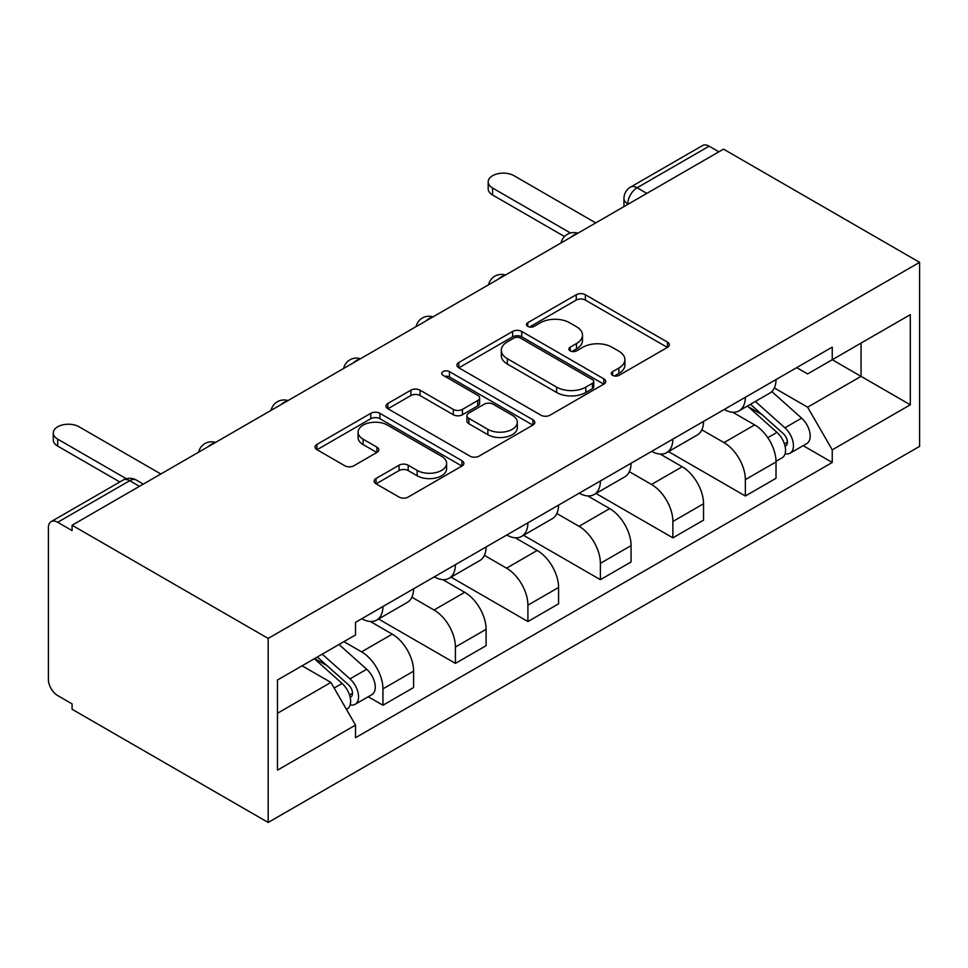 <?xml version="1.0" encoding="UTF-8"?>
<svg xmlns="http://www.w3.org/2000/svg" width="968" height="968" viewBox="0 0 968 968"><rect width="100%" height="100%" fill="white"/><g stroke="black" fill="none" stroke-linecap="round" stroke-linejoin="round"><path stroke-width="1.45" d="M612.599 375.354A4.513 2.601 0 0 0 618.988 375.354L667.448 347.379A6.449 3.727 0 0 0 669.336 344.741A6.449 3.727 0 0 0 667.448 342.115L585.35 294.72A6.449 3.727 0 0 0 576.226 294.72L527.778 322.695A4.513 2.601 0 0 0 526.447 324.534A4.513 2.601 0 0 0 527.778 326.373A4.513 2.601 0 0 0 534.154 326.373L540.434 322.755A20.643 11.918 0 0 1 569.62 322.755L576.456 326.712A20.643 11.918 0 0 1 582.506 335.134A20.643 11.918 0 0 1 576.456 343.555L570.188 347.185A4.513 2.601 0 0 0 568.869 349.024A4.513 2.601 0 0 0 570.188 350.864A4.513 2.601 0 0 0 576.577 350.864L582.845 347.246A20.643 11.918 0 0 1 612.03 347.246L618.879 351.19A20.643 11.918 0 0 1 624.917 359.624A20.643 11.918 0 0 1 618.879 368.046L612.599 371.664A4.513 2.601 0 0 0 611.28 373.515A4.513 2.601 0 0 0 612.599 375.354L612.599 371.664M376.02 478.507A6.449 3.727 0 0 0 374.12 481.144A6.449 3.727 0 0 0 376.02 483.77L399.046 497.068A6.449 3.727 0 0 0 408.169 497.068L461.99 465.995A6.449 3.727 0 0 0 463.878 463.369A6.449 3.727 0 0 0 461.99 460.732L379.892 413.336A6.449 3.727 0 0 0 370.768 413.336L316.947 444.409A6.449 3.727 0 0 0 315.06 447.047A6.449 3.727 0 0 0 316.947 449.672L344.777 465.741A6.449 3.727 0 0 0 353.901 465.741L376.927 452.443A6.449 3.727 0 0 0 378.815 449.805A6.449 3.727 0 0 0 376.927 447.18L363.133 439.206A17.255 9.958 0 0 1 358.075 432.164A17.255 9.958 0 0 1 368.723 422.968A17.255 9.958 0 0 1 387.527 425.121L441.577 456.327A17.255 9.958 0 0 1 446.623 463.369A17.255 9.958 0 0 1 435.975 472.565A17.255 9.958 0 0 1 417.172 470.412L408.169 465.209A6.449 3.727 0 0 0 399.046 465.209L376.02 478.507L376.02 483.77M268.172 638.432L72.092 525.237L723.519 149.132L919.6 262.34L268.172 638.432L268.172 822.461L919.6 446.369L919.6 262.34M540.882 415.187A6.449 3.727 0 0 0 550.005 415.187L603.826 384.114A6.449 3.727 0 0 0 605.714 381.477A6.449 3.727 0 0 0 603.826 378.839L521.728 331.443A6.449 3.727 0 0 0 512.604 331.443L458.796 362.516A6.449 3.727 0 0 0 456.908 365.154A6.449 3.727 0 0 0 458.796 367.779L540.882 415.187M444.856 376.334A4.513 2.601 0 0 1 449.442 376.963L449.442 371.603L532.908 419.785A6.449 3.727 0 0 1 534.796 422.423A6.449 3.727 0 0 1 532.908 425.061L479.087 456.122A6.449 3.727 0 0 1 469.964 456.122L387.878 408.726L387.878 403.462A6.449 3.727 0 0 0 385.978 406.1A6.449 3.727 0 0 0 387.878 408.726M387.878 403.462L410.904 390.164A6.449 3.727 0 0 1 420.027 390.164L453.314 409.391A6.449 3.727 0 0 0 462.438 409.391L477.72 400.57A6.449 3.727 0 0 0 479.608 397.933A6.449 3.727 0 0 0 477.72 395.307L443.054 375.294A4.513 2.601 0 0 1 441.735 373.442A4.513 2.601 0 0 1 444.518 371.034A4.513 2.601 0 0 1 449.442 371.603M72.092 525.237L72.092 530.597L57.693 522.284A13.141 7.587 -120 0 0 51.122 521.631A13.141 7.587 -120 0 0 48.4 527.645L48.4 679.488A13.141 7.587 -120 0 0 57.693 695.581L72.092 703.893L72.092 709.266L268.172 822.461M646.854 193.394L637.101 187.768A13.141 7.587 60 0 0 630.531 187.114L702.55 145.539A13.141 7.587 60 0 1 709.12 146.18L637.101 187.768A13.141 7.587 120 0 0 627.808 203.861L627.808 204.393M718.873 151.819L709.12 146.18M745.36 397.279A30.226 17.448 60 0 1 739.104 410.843L769.766 393.141A30.226 17.448 -120 0 0 776.021 379.565M701.836 429.828L723.991 442.606A30.226 17.448 60 0 1 745.36 479.632L776.021 461.93A30.226 17.448 -120 0 0 754.653 424.904L732.703 412.235M776.021 461.93L776.021 478.289L745.36 495.991L668.489 451.608M739.104 410.843A30.226 17.448 60 0 1 724.221 409.476M745.36 479.632L745.36 495.991M672.869 439.121A30.226 17.448 60 0 1 666.613 452.697L697.287 434.983A30.226 17.448 -120 0 0 703.542 421.419M595.998 493.462L672.881 537.845L703.542 520.143L703.542 503.771A30.226 17.448 -120 0 0 682.174 466.757L660.224 454.077M666.613 452.697A30.226 17.448 60 0 1 651.73 451.33M629.357 471.67L651.5 484.46A30.226 17.448 60 0 1 672.881 521.474L672.881 537.845M600.39 480.975A30.226 17.448 60 0 1 594.134 494.539L624.796 476.837A30.226 17.448 -120 0 0 631.051 463.273M523.519 535.304L600.39 579.687L631.063 561.985L631.063 545.625A30.226 17.448 -120 0 0 609.683 508.599L587.733 495.931M594.134 494.539A30.226 17.448 60 0 1 579.251 493.172M556.866 513.524L579.021 526.314A30.226 17.448 60 0 1 600.39 563.328L600.39 579.687M527.911 522.817A30.226 17.448 60 0 1 521.643 536.393L552.317 518.679A30.226 17.448 -120 0 0 558.572 505.114M451.04 577.158L527.911 621.541L558.572 603.838L558.572 587.467A30.226 17.448 -120 0 0 537.204 550.453L515.254 537.784M521.643 536.393A30.226 17.448 60 0 1 506.772 535.026M484.387 555.366L506.53 568.155A30.226 17.448 60 0 1 527.911 605.181L527.911 621.541M455.42 564.671A30.226 17.448 60 0 1 449.164 578.235L479.825 560.533A30.226 17.448 -120 0 0 486.093 546.968M378.548 619L455.42 663.382L486.093 645.68L486.093 629.321A30.226 17.448 -120 0 0 464.713 592.295L442.763 579.626M449.164 578.235A30.226 17.448 60 0 1 434.281 576.867M411.908 597.22L434.051 610.009A30.226 17.448 60 0 1 455.42 647.023L455.42 663.382M382.941 606.512A30.226 17.448 60 0 1 376.685 620.089L407.346 602.374A30.226 17.448 -120 0 0 413.602 588.81M368.239 696.742L382.941 705.236L413.602 687.534L413.602 671.163A30.226 17.448 -120 0 0 392.234 634.149L370.284 621.48M376.685 620.089A30.226 17.448 60 0 1 361.802 618.721M343.906 641.663L361.572 651.851A30.226 17.448 60 0 1 382.941 688.877L382.941 705.236M796.7 367.634L807.627 373.938L910.307 314.648L861.06 343.083L861.06 376.346L807.627 407.201L774.327 387.974M277.465 713.283L330.899 682.428L355.522 725.092L277.465 770.153L277.465 680.02L355.522 634.947L355.522 622.339L832.25 347.113L832.25 359.721L910.307 404.793L832.25 449.854L807.627 407.201M910.307 314.648L910.307 404.793M355.522 725.092L355.522 737.701L832.25 462.462L832.25 449.854M330.899 682.428L302.089 665.803M803.137 445.655L832.25 462.462M614.414 375.995L618.879 373.418A20.643 11.918 0 0 0 624.917 364.984L624.917 359.624M582.506 335.134L582.506 340.494A20.643 11.918 0 0 1 576.456 348.928L571.991 351.505M667.363 347.427L585.35 300.08A6.449 3.727 0 0 0 576.226 300.08L529.581 327.015M603.742 384.163L521.728 336.816A6.449 3.727 0 0 0 512.604 336.816L458.88 367.84M592.428 383.316A4.513 2.601 0 0 0 593.747 381.477A4.513 2.601 0 0 0 592.428 379.637L520.361 338.026A4.513 2.601 0 0 0 513.972 338.026L507.365 341.849A20.643 11.918 0 0 0 501.315 350.271A20.643 11.918 0 0 0 507.365 358.704L556.624 387.139A20.643 11.918 0 0 0 585.809 387.139L592.428 383.316L592.428 388.688A4.513 2.601 0 0 0 593.747 386.837L593.747 381.477M501.315 350.271L501.315 355.643A20.643 11.918 0 0 0 507.365 364.065L507.365 358.704M592.428 388.688L585.809 392.5A20.643 11.918 0 0 1 556.624 392.5L507.365 364.065M387.962 408.774L410.904 395.537L410.904 390.164M479.608 397.933L479.608 403.305A6.449 3.727 0 0 1 477.72 405.931L462.438 414.752A6.449 3.727 0 0 1 453.314 414.752L420.027 395.537A6.449 3.727 0 0 0 410.904 395.537M449.442 376.963L532.823 425.109M487.872 429.332A17.255 9.958 0 0 0 506.675 431.498A17.255 9.958 0 0 0 517.323 422.29A17.255 9.958 0 0 0 512.266 415.248L493.22 404.249A6.449 3.727 0 0 0 484.109 404.249L468.827 413.07A6.449 3.727 0 0 0 466.939 415.708A6.449 3.727 0 0 0 468.827 418.345L487.872 429.332L487.872 434.705A17.255 9.958 0 0 0 506.675 436.858A17.255 9.958 0 0 0 517.323 427.65L517.323 422.29M466.939 415.708L466.939 421.068A6.449 3.727 0 0 0 468.827 423.706L468.827 418.345M487.872 434.705L468.827 423.706M446.623 463.369L446.623 468.73A17.255 9.958 0 0 1 435.975 477.938A17.255 9.958 0 0 1 417.172 475.772L408.169 470.581A6.449 3.727 0 0 0 399.046 470.581L376.104 483.819M358.075 432.164L358.075 437.536A17.255 9.958 0 0 0 363.133 444.578L363.133 439.206M376.842 452.492L363.133 444.578M461.893 466.056L379.892 418.708A6.449 3.727 0 0 0 370.768 418.708L317.044 449.721M747.453 406.015L776.989 432.381A16.432 9.486 60 0 1 782.144 457.779L776.021 461.312M748.24 406.717L762.143 414.74M750.43 404.297L783.306 433.628A7.889 4.55 60 0 1 785.774 445.825A7.889 4.55 60 0 1 785.06 446.103M755.355 401.454L784.891 427.82A16.432 9.486 60 0 1 790.045 453.218A16.432 9.486 60 0 1 785.084 453.75M771.823 391.568L801.613 418.152A16.432 9.486 60 0 1 806.78 443.562L790.045 453.218M564.501 236.531L492.591 195.004A15.113 8.724 180 0 1 488.174 188.845L488.174 181.863A15.113 8.724 0 0 0 492.591 188.034L570.503 233.01M595.744 222.906L513.972 175.692A15.113 8.724 0 0 0 497.504 173.804A15.113 8.724 0 0 0 488.174 181.863M314.358 658.724L342.091 683.469A16.432 9.486 60 0 1 347.246 708.866L346.435 709.338M314.636 658.555L327.232 665.839M317.335 656.994L348.395 684.715A7.889 4.55 60 0 1 350.876 696.912A7.889 4.55 60 0 1 350.15 697.19M322.259 654.162L349.993 678.907A16.432 9.486 60 0 1 355.147 704.305A16.432 9.486 60 0 1 350.186 704.837M338.981 644.506L366.715 669.251A16.432 9.486 60 0 1 371.869 694.649L355.147 704.305M119.826 481.967L57.693 446.103A15.113 8.724 180 0 1 53.264 439.932L53.264 432.95A15.113 8.724 0 0 0 57.693 439.121L126.312 478.736M160.845 473.993L79.061 426.779A15.113 8.724 0 0 0 62.593 424.891A15.113 8.724 0 0 0 53.264 432.95M628.268 204.127L627.808 203.861A13.141 7.587 0 0 1 623.961 198.501L623.961 206.62M455.42 647.023L486.093 629.321M527.911 605.181L558.572 587.467M600.39 563.328L631.063 545.625M672.881 521.474L703.542 503.771M382.941 688.877L413.602 671.163M361.572 651.851L392.234 634.149M434.051 610.009L464.713 592.295M506.53 568.155L537.204 550.453M579.021 526.314L609.683 508.599M651.5 484.46L682.174 466.757M723.991 442.606L754.653 424.904M576.807 233.845A13.141 7.587 120 0 0 571.011 237.196M504.328 275.686A13.141 7.587 120 0 0 498.52 279.038M431.837 317.54A13.141 7.587 120 0 0 426.041 320.892M359.358 359.382A13.141 7.587 120 0 0 353.55 362.734M286.879 401.236A13.141 7.587 120 0 0 281.071 404.588M214.388 443.078A13.141 7.587 120 0 0 208.592 446.429M139.465 486.335L129.712 480.697L57.693 522.284M143.325 484.109L136.282 480.055A13.141 7.587 120 0 0 129.712 480.697A13.141 7.587 60 0 0 123.142 480.055L51.122 521.631M618.879 373.418L618.879 368.046M570.188 350.864L570.188 347.185M576.456 348.928L576.456 343.555M527.778 326.373L527.778 322.695M576.226 300.08L576.226 294.72M585.35 300.08L585.35 294.72M667.448 347.379L667.448 342.115M458.796 367.779L458.796 362.516M512.604 336.816L512.604 331.443M521.728 336.816L521.728 331.443M603.826 384.114L603.826 378.839M556.624 392.5L556.624 387.139M585.809 392.5L585.809 387.139M420.027 395.537L420.027 390.164M453.314 414.752L453.314 409.391M462.438 414.752L462.438 409.391M477.72 405.931L477.72 400.57M532.908 425.061L532.908 419.785M399.046 470.581L399.046 465.209M408.169 470.581L408.169 465.209M417.172 475.772L417.172 470.412M376.927 452.443L376.927 447.18M316.947 449.672L316.947 444.409M370.768 418.708L370.768 413.336M379.892 418.708L379.892 413.336M461.99 465.995L461.99 460.732M776.989 432.381L767.781 437.693M787.408 442.207L784.455 443.925M801.613 418.152L784.891 427.82M492.591 188.034L492.591 195.004M342.091 683.469L334.141 688.054M352.509 693.294L349.545 695.012M366.715 669.251L349.993 678.907M57.693 439.121L57.693 446.103M577.92 233.191A13.141 13.141 0 0 0 561.065 242.932M505.441 275.045A13.141 13.141 0 0 0 488.574 284.774M432.962 316.887A13.141 13.141 0 0 0 416.095 326.627M360.471 358.741A13.141 13.141 0 0 0 343.616 368.481M287.992 400.595A13.141 13.141 0 0 0 271.125 410.323M215.501 442.436A13.141 13.141 0 0 0 198.646 452.177M136.282 480.055A13.141 13.141 0 0 0 123.142 480.055M630.531 187.114A13.141 13.141 0 0 0 623.961 198.501"/></g></svg>
